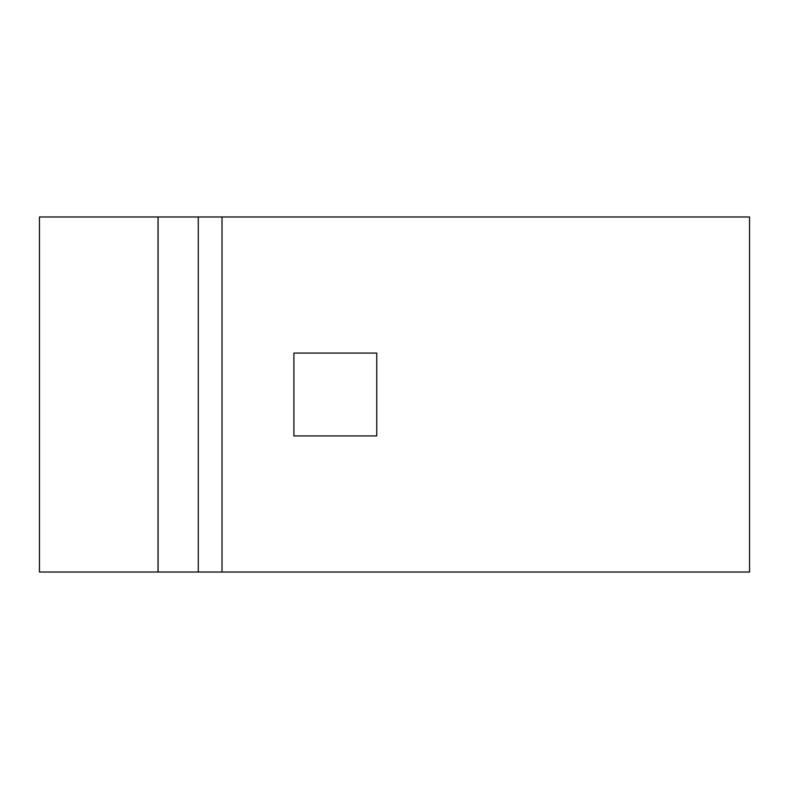 <?xml version="1.0" encoding="UTF-8"?>
<svg xmlns="http://www.w3.org/2000/svg" width="789" height="789" viewBox="0 0 789 789"><rect width="100%" height="100%" fill="white"/><g stroke="black" fill="none" stroke-linecap="round" stroke-linejoin="round"><path stroke-width="1.18" d="M222.015 216.975L158.086 216.975L158.086 572.025L749.55 572.025L749.55 216.975L222.015 216.975L222.015 572.025M158.086 572.025L39.45 572.025L39.45 216.975L158.086 216.975M293.902 435.922L376.748 435.922L376.748 353.077L293.902 353.077L293.902 435.922M198.286 216.975L198.286 572.025M158.027 216.975L158.027 572.025"/></g></svg>
